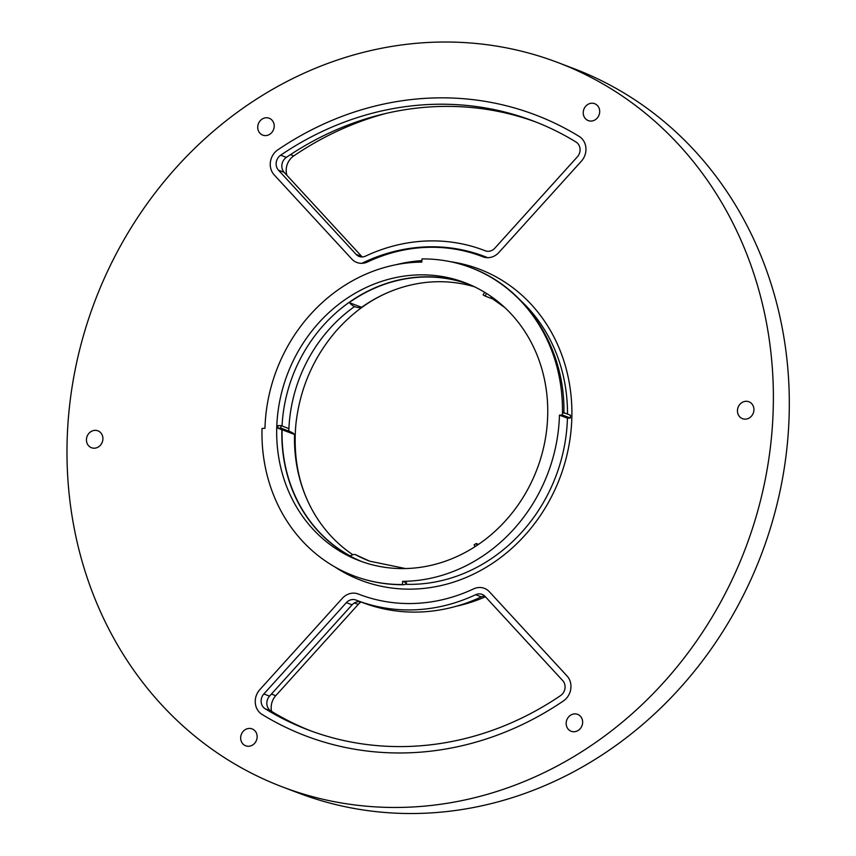 <?xml version="1.0" encoding="UTF-8"?>
<svg xmlns="http://www.w3.org/2000/svg" width="856" height="856" viewBox="0 0 856 856"><rect width="100%" height="100%" fill="white"/><g stroke="black" fill="none" stroke-linecap="round" stroke-linejoin="round"><path stroke-width="1.28" d="M274.188 174.87A16.146 14.499 110.8 0 1 277.804 149.864A322.584 289.692 110.8 0 1 535.428 114.907A322.584 289.692 110.8 0 1 579.17 136.414A16.146 14.499 110.8 0 1 581.395 161.163L498.888 252.477A16.146 14.499 110.8 0 1 487.663 257.688A180.177 161.805 -69.2 0 0 484.175 256.308A180.177 161.805 -69.2 0 0 361.853 263.316A16.146 14.499 110.8 0 1 356.834 262.46A16.146 14.499 110.8 0 1 351.795 259.036L274.188 174.87A16.146 14.499 110.8 0 1 277.804 149.864A322.584 289.692 110.8 0 1 535.428 114.907A322.584 289.692 110.8 0 1 579.17 136.414A16.146 14.499 110.8 0 1 581.395 161.163L498.888 252.477A16.146 14.499 110.8 0 1 483.009 256.832A16.146 14.499 110.8 0 1 482.891 256.789A171.296 153.834 -69.2 0 0 481.693 256.329A171.296 153.834 -69.2 0 0 367.588 261.936A16.146 14.499 110.8 0 1 356.834 262.46A16.146 14.499 110.8 0 1 351.795 259.036L274.188 174.87M385.735 113.484A322.584 289.692 -69.2 0 0 293.736 155.92A16.146 14.499 -69.2 0 0 286.921 175.32M574.151 731.741A9.041 8.121 110.8 0 1 571.198 731.27A9.041 8.121 110.8 0 1 566.811 719.928A9.041 8.121 110.8 0 1 577.618 714.364A9.041 8.121 110.8 0 1 582.455 724.101A9.041 8.121 110.8 0 1 574.151 731.741M248.657 746.272A9.041 8.121 110.8 0 1 245.693 745.801A9.041 8.121 110.8 0 1 241.317 734.459A9.041 8.121 110.8 0 1 252.113 728.895A9.041 8.121 110.8 0 1 256.95 738.632A9.041 8.121 110.8 0 1 248.657 746.272M94.428 448.202A9.041 8.121 110.8 0 1 91.474 447.731A9.041 8.121 110.8 0 1 87.087 436.389A9.041 8.121 110.8 0 1 97.894 430.825A9.041 8.121 110.8 0 1 102.731 440.551A9.041 8.121 110.8 0 1 94.428 448.202M265.713 135.59A9.041 8.121 110.8 0 1 262.749 135.12A9.041 8.121 110.8 0 1 258.373 123.788A9.041 8.121 110.8 0 1 269.169 118.224A9.041 8.121 110.8 0 1 274.016 127.951A9.041 8.121 110.8 0 1 265.713 135.59M591.218 121.06A9.041 8.121 110.8 0 1 588.254 120.589A9.041 8.121 110.8 0 1 583.878 109.258A9.041 8.121 110.8 0 1 594.674 103.694A9.041 8.121 110.8 0 1 599.51 113.42A9.041 8.121 110.8 0 1 591.218 121.06M745.437 419.14A9.041 8.121 110.8 0 1 742.473 418.67A9.041 8.121 110.8 0 1 738.097 407.328A9.041 8.121 110.8 0 1 748.893 401.764A9.041 8.121 110.8 0 1 753.74 411.49A9.041 8.121 110.8 0 1 745.437 419.14M259.807 689.658L342.314 598.344A16.146 14.499 110.8 0 1 358.193 593.978A16.146 14.499 110.8 0 1 358.311 594.032A171.296 153.834 -69.2 0 0 359.509 594.492A171.296 153.834 -69.2 0 0 473.614 588.875A16.146 14.499 110.8 0 1 484.368 588.35A16.146 14.499 110.8 0 1 489.407 591.774L567.014 675.94A16.146 14.499 110.8 0 1 563.409 700.957A322.584 289.692 110.8 0 1 305.774 735.903A322.584 289.692 110.8 0 1 262.032 714.407A16.146 14.499 110.8 0 1 259.807 689.658L342.314 598.344A16.146 14.499 110.8 0 1 358.193 593.978A16.146 14.499 110.8 0 1 358.311 594.032A171.296 153.834 -69.2 0 0 359.509 594.492A171.296 153.834 -69.2 0 0 473.614 588.875A16.146 14.499 110.8 0 1 484.368 588.35A16.146 14.499 110.8 0 1 489.407 591.774L567.014 675.94A16.146 14.499 110.8 0 1 563.409 700.957A322.584 289.692 110.8 0 1 305.774 735.903A322.584 289.692 110.8 0 1 262.032 714.407A16.146 14.499 110.8 0 1 259.807 689.658M360.965 601.971A16.146 14.499 -69.2 0 0 358.247 604.4L275.739 695.714A16.146 14.499 -69.2 0 0 271.609 711.4M485.427 596.803A171.296 153.834 110.8 0 1 456.302 606.241M415.599 589.014A166.46 149.479 110.8 0 1 361.061 580.347A166.46 149.479 110.8 0 1 334.589 566.768A166.46 149.479 110.8 0 0 361.061 580.347L361.061 580.347A166.46 149.479 110.8 0 0 415.599 589.014A166.46 149.479 110.8 0 0 568.405 448.309A166.46 149.479 110.8 0 0 479.307 269.137A166.46 149.479 110.8 0 1 568.405 448.309A166.46 149.479 110.8 0 1 415.599 589.014M396.007 264.718A166.46 149.479 110.8 0 1 421.89 260.631A166.46 149.479 110.8 0 0 396.007 264.718M450.502 261.711A166.46 149.479 110.8 0 1 479.307 269.137L479.307 269.137A166.46 149.479 110.8 0 0 450.502 261.711M409.5 807.144A387.49 347.975 -69.2 0 0 765.232 479.595A387.49 347.975 -69.2 0 0 557.812 62.52A387.49 347.975 -69.2 0 0 94.898 301.151A387.49 347.975 -69.2 0 0 282.555 786.964A387.49 347.975 -69.2 0 0 409.5 807.144M282.555 786.964L298.498 793.02A387.49 347.975 -69.2 0 0 425.432 813.2A387.49 347.975 -69.2 0 0 781.164 485.652A387.49 347.975 -69.2 0 0 573.745 68.576L557.812 62.52M562.713 680.606A9.684 8.699 110.8 0 1 560.541 695.618A316.121 283.892 110.8 0 1 308.074 729.868A316.121 283.892 110.8 0 1 265.2 708.8A9.684 8.699 110.8 0 1 263.862 693.948L346.37 602.635A9.684 8.699 110.8 0 1 355.903 600.024A9.684 8.699 110.8 0 1 355.968 600.045A177.759 159.633 -69.2 0 0 357.22 600.527A177.759 159.633 -69.2 0 0 475.626 594.706A9.684 8.699 110.8 0 1 482.078 594.385A9.684 8.699 110.8 0 1 485.106 596.439L562.713 680.606M361.307 602.078A9.684 8.699 -69.2 0 0 352.084 604.807L269.565 696.121A9.684 8.699 -69.2 0 0 270.903 710.972A316.121 283.892 -69.2 0 0 310.931 730.938M484.71 596.043A9.684 8.699 -69.2 0 0 481.329 596.878A177.759 159.633 110.8 0 1 362.923 602.699L357.22 600.527M535.984 122.044A316.121 283.892 -69.2 0 0 286.375 157.365A9.684 8.699 -69.2 0 0 284.203 172.377L361.81 256.543A9.684 8.699 -69.2 0 0 362.195 256.939M278.489 170.205A9.684 8.699 110.8 0 1 280.661 155.204A316.121 283.892 110.8 0 1 533.128 120.942A316.121 283.892 110.8 0 1 576.002 142.01A9.684 8.699 110.8 0 1 577.34 156.862L494.832 248.176A9.684 8.699 110.8 0 1 485.299 250.797A9.684 8.699 110.8 0 1 485.234 250.765A177.759 159.633 -69.2 0 0 483.993 250.294A177.759 159.633 -69.2 0 0 365.576 256.115A9.684 8.699 110.8 0 1 359.124 256.425A9.684 8.699 110.8 0 1 356.107 254.371L278.489 170.205L284.203 172.377M405.027 584.295A161.613 145.135 -69.2 0 0 567.432 418.167L559.46 415.149A161.613 145.135 110.8 0 1 402.62 581.342L406.611 582.861A16.146 6.709 89.6 0 1 403.497 584.734C386.259 584.83 369.642 581.855 353.667 575.81A164.844 148.035 -69.2 0 0 402.438 584.53A16.146 6.709 89.6 0 0 403.497 584.734M280.939 425.571L277.997 425.646A148.698 133.536 -69.2 0 0 277.911 428.214L280.854 428.075A145.466 130.636 110.8 0 1 280.939 425.571L288.911 428.599A145.466 130.636 110.8 0 1 354.523 306.576A16.146 4.259 -125.3 0 1 349.216 302.596L361.628 307.315A71.358 18.811 -125.3 0 1 354.523 306.576M405.498 568.555L369.685 561.172L357.241 555.48A71.358 31.169 118.4 0 0 355.593 554.72A16.146 7.051 118.4 0 0 350.307 555.972A148.537 133.386 110.8 0 1 282.127 429.755L294.539 434.463A148.537 133.386 -69.2 0 0 311.274 508.207A148.537 133.386 -69.2 0 0 352.854 554.742M280.854 428.075L288.814 431.103A71.358 11.353 1.6 0 1 294.539 434.463M282.127 429.755A16.146 2.568 -178.4 0 0 281.892 429.723L277.911 428.214M474.652 286.856A148.537 133.386 -69.2 0 0 394.177 290.024A148.537 133.386 -69.2 0 0 361.628 307.315M349.216 302.596A148.537 133.386 110.8 0 1 470.222 284.855A148.537 133.386 110.8 0 1 470.821 285.091M486.561 293.469L485.085 296.058A145.466 130.636 110.8 0 0 483.126 294.881L484.571 292.249M282.041 425.988A148.698 133.536 110.8 0 1 467.601 283.721M485.085 296.058L492.778 298.979M490.884 296.337A16.146 6.998 121.7 0 0 492.532 298.83L504.698 307.475M477.102 545.315L476.182 543.528L478.461 544.395M361.992 561.664A148.698 133.536 110.8 0 1 281.892 429.723M547.69 415.674A148.698 133.536 110.8 0 1 359.402 560.723A148.698 133.536 110.8 0 1 287.391 374.286A148.698 133.536 110.8 0 1 465.033 282.715A148.698 133.536 110.8 0 1 547.69 415.674M475.037 546.674L474.138 544.855A145.466 130.636 110.8 0 0 476.182 543.528M353.667 575.81A164.844 148.035 -69.2 0 1 261.968 431.264A164.844 148.035 -69.2 0 1 262.022 428.417L264.964 428.289A161.613 145.135 110.8 0 1 421.805 262.096L421.997 258.908A164.844 148.035 -69.2 0 1 470.768 267.618A164.844 148.035 -69.2 0 1 562.456 412.175L570.428 415.203A164.844 148.035 110.8 0 1 570.374 418.038L567.432 418.167M402.62 581.342L402.438 584.53M570.374 418.038L562.403 415.01L559.46 415.149M562.403 415.01A164.844 148.035 -69.2 0 0 562.456 412.175M567.496 414.09A161.613 145.135 -69.2 0 0 520.983 300.841M290.43 154.658L293.736 155.92M275.739 695.714L271.416 694.066M358.247 604.4L354.373 602.924M265.2 708.8L270.903 710.972M263.862 693.948L269.565 696.121M346.37 602.635L352.084 604.807M475.626 594.706L481.329 596.878M280.661 155.204L286.375 157.365M356.107 254.371L361.81 256.543M288.814 431.103A145.466 130.636 110.8 0 1 288.911 428.599M369.685 561.172A145.466 130.636 110.8 0 1 355.593 554.72M483.993 250.294L485.598 250.904M394.177 290.024C372.649 298.038 353.368 311.616 336.322 330.758C313.339 357.53 299.868 388.667 295.898 424.169C293.116 455.531 298.241 483.544 311.274 508.207M563.89 413.298C565.463 348.82 527.168 288.183 470.768 267.618"/></g></svg>
